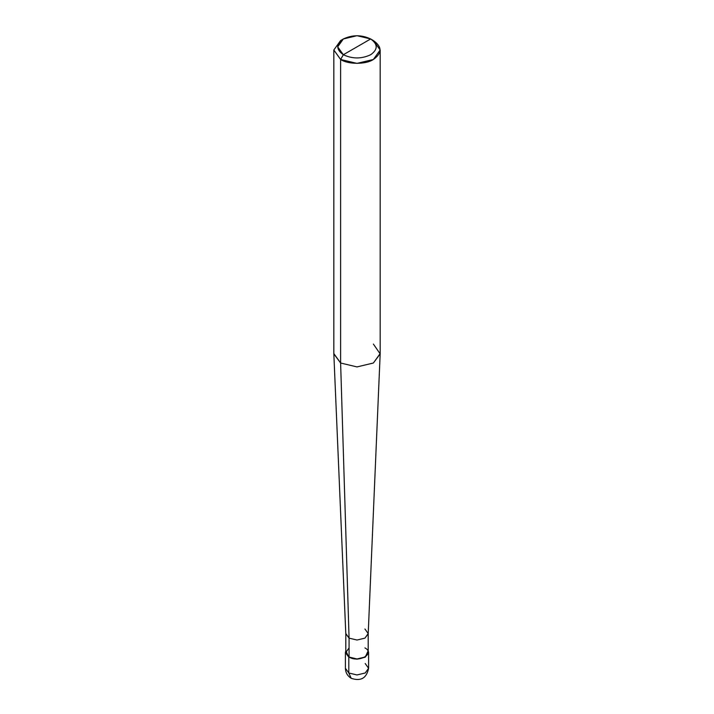 <?xml version="1.0" encoding="UTF-8"?>
<svg xmlns="http://www.w3.org/2000/svg" width="714" height="714" viewBox="0 0 714 714"><rect width="100%" height="100%" fill="white"/><g stroke="black" fill="none" stroke-linecap="round" stroke-linejoin="round"><path stroke-width="1.07" d="M345.406 652.489L345.406 668.259C345.54 672.606 347.468 675.953 351.208 678.3C360.838 681.531 366.63 678.184 368.594 668.259L365.193 672.999L357 674.953L348.807 672.999L348.807 657.219L345.799 650.775L345.406 652.489L348.807 657.219L357 659.183L365.193 657.219L368.594 652.489L368.201 650.775L365.193 657.219L357 659.183L348.807 657.219L348.807 672.999L351.208 678.3L348.807 672.999L345.406 668.259L348.807 672.999L357 674.953L365.193 672.999L368.594 668.259L365.193 663.529M349.075 647.919L345.799 652.489L349.075 657.067L349.075 638.137L340.614 363.007L340.614 59.467L357 63.385L373.386 59.467L380.178 50.007L373.386 40.546L370.655 38.967C378.027 44.223 378.027 49.48 370.655 54.737C361.552 58.994 352.448 58.994 343.345 54.737L370.655 38.967L357 35.7L343.345 38.967L337.686 46.856L343.345 54.737L340.614 59.467L340.614 363.007L349.075 638.137L349.075 657.067L345.799 652.489L345.799 633.568L349.075 638.137L345.799 633.729L333.831 353.876L340.614 363.007L333.822 353.546L333.822 50.007L340.614 59.467L333.822 50.007L340.614 40.546L333.822 50.007M343.345 54.737C335.973 49.48 335.973 44.223 343.345 38.967C352.448 34.709 361.552 34.709 370.655 38.967L343.345 54.737C352.448 58.994 361.552 58.994 370.655 54.737C378.027 49.48 378.027 44.223 370.655 38.967L373.386 40.546C382.231 46.856 382.231 53.157 373.386 59.467C366.014 64.572 347.986 64.572 340.614 59.467L343.345 54.737M380.178 50.007L380.178 353.546L373.386 363.007L357 366.925L340.614 363.007L357 366.925L373.386 363.007L380.169 353.876L368.201 633.729L364.925 638.137L357 640.03L349.075 638.137L357 640.03L364.925 638.137L368.201 633.568L368.201 652.489L364.925 657.067L357 658.96L349.075 657.067C358.856 663.217 375.573 653.56 364.925 647.919M368.201 633.568L364.925 628.989M380.169 353.876L373.386 344.077M368.594 668.259L368.594 652.489M340.614 40.546L343.345 38.967M373.386 40.546L370.655 38.967"/></g></svg>
